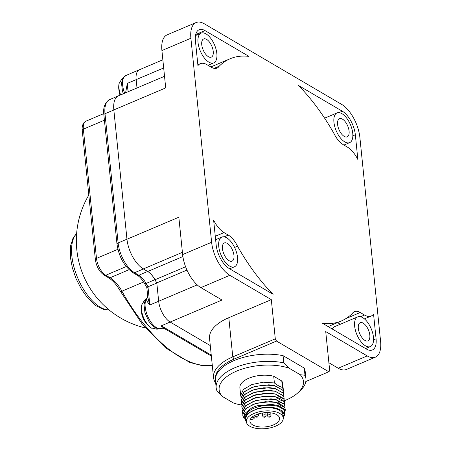 <?xml version="1.0" encoding="UTF-8"?>
<svg xmlns="http://www.w3.org/2000/svg" width="451" height="451" viewBox="0 0 451 451"><rect width="100%" height="100%" fill="white"/><g stroke="black" fill="none" stroke-linecap="round" stroke-linejoin="round"><path stroke-width="0.68" d="M367.193 355.924A27.156 13.017 -113 0 0 375.39 357.158A27.156 13.017 -113 0 0 380.599 341.446L359.881 137.442A27.156 13.017 -113 0 0 341.644 104.395L204.303 23.79A27.156 13.017 -113 0 0 196.106 22.55A27.156 13.017 -113 0 0 190.891 38.262L211.615 242.266A27.156 13.017 -113 0 0 229.852 275.313L271.31 299.65L275.296 338.848L276.525 341.074L328.807 371.765L329.709 370.79L325.729 331.586L367.193 355.924L338.211 368.225L328.897 362.756M357.852 159.496L355.343 134.781A19.37 9.285 67 0 0 342.332 111.211L298.37 85.408A142.415 68.27 67 0 1 333.982 133.524A19.089 9.15 67 0 0 343.177 144.624L347.456 147.133A22.093 10.593 67 0 1 357.852 159.496M204.996 30.6L248.958 56.403A142.415 68.27 67 0 0 230.106 58.76A142.415 68.27 67 0 0 219.225 66.167A19.089 9.15 -113 0 1 217.027 68.073A19.089 9.15 -113 0 1 211.265 67.199L206.981 64.69A22.093 10.593 -113 0 0 200.312 63.681A22.093 10.593 -113 0 0 197.938 65.637L195.43 40.923A19.37 9.285 -113 0 1 199.15 29.715A19.37 9.285 -113 0 1 204.996 30.6L195.723 34.535M364.509 315.023A22.093 10.593 -113 0 0 371.179 316.027A22.093 10.593 -113 0 0 373.552 314.071L376.066 338.786A19.37 9.285 -113 0 1 372.346 349.993A19.37 9.285 -113 0 1 366.5 349.108L322.538 323.305A142.415 68.27 67 0 0 341.39 320.949A142.415 68.27 67 0 0 352.27 313.541A19.089 9.15 -113 0 1 354.463 311.641A19.089 9.15 -113 0 1 360.231 312.509L364.509 315.023L360.552 316.703M224.034 232.575A22.093 10.593 67 0 1 213.639 220.218L216.153 244.927A19.37 9.285 67 0 0 229.159 268.503L273.12 294.306A142.415 68.27 67 0 1 237.508 246.19A19.089 9.15 67 0 0 228.319 235.089L224.034 232.575L215.274 236.296M341.909 113.646A16.14 7.74 67 0 0 337.038 112.913A16.14 7.74 67 0 0 334.727 126.472A16.14 7.74 67 0 0 344.778 141.896A16.14 7.74 67 0 0 349.649 142.634A16.14 7.74 67 0 0 351.96 129.076A16.14 7.74 67 0 0 341.909 113.646M344.22 136.405A9.866 4.73 67 0 0 347.197 136.856A9.866 4.73 67 0 0 348.606 128.569A9.866 4.73 67 0 0 342.467 119.143A9.866 4.73 67 0 0 339.49 118.692A9.866 4.73 67 0 0 338.075 126.979A9.866 4.73 67 0 0 344.22 136.405M206 33.881A16.14 7.74 -113 0 1 216.052 49.306A16.14 7.74 -113 0 1 213.74 62.864A16.14 7.74 -113 0 1 208.869 62.131A16.14 7.74 -113 0 1 198.818 46.701A16.14 7.74 -113 0 1 201.129 33.143A16.14 7.74 -113 0 1 206 33.881M208.362 56.668A9.866 4.73 67 0 0 211.339 57.114A9.866 4.73 67 0 0 212.748 48.832A9.866 4.73 67 0 0 206.609 39.4A9.866 4.73 67 0 0 203.632 38.955A9.866 4.73 67 0 0 202.223 47.237A9.866 4.73 67 0 0 208.362 56.668M365.49 345.827A16.14 7.74 -113 0 1 355.444 330.403A16.14 7.74 -113 0 1 357.75 316.844A16.14 7.74 -113 0 1 362.621 317.583A16.14 7.74 -113 0 1 372.673 333.007A16.14 7.74 -113 0 1 370.367 346.565A16.14 7.74 -113 0 1 365.49 345.827M364.944 340.409A9.866 4.73 67 0 0 367.92 340.86A9.866 4.73 67 0 0 369.33 332.573A9.866 4.73 67 0 0 363.19 323.147A9.866 4.73 67 0 0 360.214 322.702A9.866 4.73 67 0 0 358.799 330.983A9.866 4.73 67 0 0 364.944 340.409M229.587 266.062A16.14 7.74 67 0 0 234.458 266.795A16.14 7.74 67 0 0 236.764 253.236A16.14 7.74 67 0 0 226.718 237.812A16.14 7.74 67 0 0 221.841 237.079A16.14 7.74 67 0 0 219.536 250.638A16.14 7.74 67 0 0 229.587 266.062M229.085 260.672A9.866 4.73 67 0 0 232.062 261.123A9.866 4.73 67 0 0 233.471 252.836A9.866 4.73 67 0 0 227.332 243.41A9.866 4.73 67 0 0 224.356 242.959A9.866 4.73 67 0 0 222.941 251.246A9.866 4.73 67 0 0 229.085 260.672M305.806 381.523L328.807 371.765M271.31 299.65L228.804 317.69L232.784 356.893A46.695 22.229 174.2 0 0 213.537 377.583A46.695 22.229 174.2 0 0 215.702 383.147M213.537 377.583L209.552 338.38A46.695 22.229 -5.8 0 1 228.804 317.69M229.852 275.313L200.87 287.614L222.027 300.033L170.151 322.048L210.29 345.607L170.151 322.048A17.11 8.203 -113 0 1 158.662 301.229L156.801 282.884A144.568 69.302 -113 0 1 155.026 279.75A16.862 8.084 67 0 0 147.714 271.485L143.35 268.92A24.393 11.692 -113 0 1 126.968 239.239L113.832 109.926A24.393 11.692 -113 0 1 118.512 95.815L164.525 76.287M275.296 338.848L232.784 356.893L234.013 359.12A44.869 21.36 174.2 0 0 215.471 378.265M276.525 341.074L234.013 359.12M137.003 87.968L136.157 79.641A17.11 8.203 -113 0 1 139.438 69.742A17.093 8.197 -113 0 1 139.522 69.708M186.973 270.076L156.801 282.884M375.39 357.158L346.407 369.459A27.156 13.017 -113 0 1 338.211 368.225M200.87 287.614A27.156 13.017 -113 0 1 182.632 254.567L178.838 217.219L126.968 239.239A24.467 11.726 -113 0 1 126.962 239.188L113.838 109.976A24.467 11.726 -113 0 1 113.832 109.926L165.709 87.911L161.915 50.563A27.156 13.017 -113 0 1 167.124 34.851L196.106 22.55M219.225 66.167L214.129 68.332M357.75 316.844L334.569 326.687A16.14 7.74 67 0 0 332.291 329.033M337.483 322.606L340.291 324.258M237.508 246.19L234.599 247.424M216.17 387.764L215.443 380.588A45.106 21.473 -5.8 0 1 237.063 359.408A45.106 21.473 -5.8 0 1 283.07 355.659L304.256 368.095A45.106 21.473 -5.8 0 1 305.186 371.472L305.919 378.648A45.106 21.473 174.2 0 0 304.983 375.271L300.203 374.713L289.063 368.174L283.797 362.835A45.106 21.473 174.2 0 0 237.79 366.584A45.106 21.473 174.2 0 0 216.17 387.764A45.106 21.473 174.2 0 0 217.106 391.141L222.371 396.48A42.371 20.171 174.2 0 1 236.6 371.111A42.371 20.171 174.2 0 1 289.063 368.174M283.07 355.659L283.797 362.835M304.256 368.095L304.983 375.271M284.434 400.713A42.371 20.171 174.2 0 0 297.835 392.86L299.949 390.938A45.106 21.473 174.2 0 0 305.919 378.648M222.371 396.48L233.517 403.019A42.371 20.171 174.2 0 0 241.809 405.088M297.835 392.86A42.371 20.171 174.2 0 0 300.203 374.713M240.676 395.465L239.893 387.77A21.501 10.238 -5.8 0 1 251.021 377.386A21.501 10.238 -5.8 0 1 273.718 376.252L281.762 380.977A21.501 10.238 -5.8 0 1 282.681 383.423L283.324 389.726L282.416 387.386C280.15 386.868 277.478 385.391 274.394 382.955L263.266 382.189L251.748 384.585L243.365 389.484L240.676 395.465L240.986 396.807M274.394 382.955L273.718 376.252M240.958 398.256L244.374 391.519L254.601 386.456L269.568 384.9L274.67 385.667L263.553 384.979L252.036 387.375L243.647 392.274L240.958 398.256L241.274 399.597M241.234 400.967L244.662 394.309L254.894 389.247L269.929 387.697L274.958 388.458L263.835 387.77L252.318 390.166L243.929 395.065L241.246 401.046L241.556 402.388M241.527 403.837L244.961 397.083L255.238 392.02L270.211 390.481L275.24 391.248L264.117 390.56L252.599 392.956L244.216 397.85L241.527 403.837L241.837 405.173M241.804 406.548L245.226 399.89L255.463 394.828L270.499 393.272L275.522 394.039L264.399 393.351L252.881 395.741L244.498 400.64L241.809 406.627L242.119 407.963M242.086 409.339L245.53 402.664L255.807 397.602L270.775 396.063L275.803 396.829L264.686 396.141L253.169 398.532L244.78 403.431L242.091 409.418L242.407 410.754M242.379 412.208L245.795 405.466L256.033 400.403L270.978 398.847L276.091 399.62L264.968 398.932L253.451 401.322L245.062 406.221L242.379 412.208L242.689 413.544M242.655 414.959L246.088 408.251L256.348 403.188L271.31 401.644L276.373 402.41L265.25 401.723L253.733 404.113L245.35 409.012L242.661 414.999L243.771 417.716M281.762 380.977L282.416 387.386M283.251 391.102L283.324 389.726M274.67 385.667L282.687 390.098L283.606 392.517L282.698 390.177L274.682 385.746M283.532 393.892L283.606 392.517M274.958 388.458L282.974 392.889L283.888 395.307L282.98 392.968L274.963 388.536M283.82 396.683L283.888 395.307M275.24 391.248L283.256 395.679L284.164 398.019L284.102 399.473M283.256 395.679L284.169 398.098M284.451 400.843L283.549 398.549C282.258 398.537 279.581 397.06 275.533 394.118M284.384 402.264L284.457 400.888L283.549 398.549M275.803 396.829C279.699 398.272 282.377 399.749 283.826 401.26L284.728 403.6M283.826 401.26L283.831 401.339C281.604 400.838 278.932 399.36 275.815 396.908M284.666 405.054L284.739 403.679L283.831 401.339M276.091 399.62L284.107 404.051L285.015 406.385L284.113 404.13L279.276 401.971L276.097 399.699M284.953 407.845L285.021 406.469M276.373 402.41L279.44 403.589L284.389 406.841L285.297 409.175M284.389 406.841L284.401 406.92C282.163 406.419 279.49 404.936 276.378 402.489M285.19 410.827L285.303 409.26L284.401 406.92M283.262 395.758L275.245 391.327M275.522 394.039L283.538 398.47M277.213 405.364C278.459 405.505 280.843 406.841 284.355 409.373L283.842 409.452L278.075 406.362L277.213 405.364L271.474 404.423L256.788 405.934L252.064 407.648L244.442 413.73L245.102 420.276M255.243 392.02L270.211 390.487M255.537 389.066L269.286 387.651M254.595 386.462L268.633 384.827M256.027 400.409L270.978 398.847M255.807 397.602L270.78 396.068M256.1 394.648L269.85 393.233M264.348 407.292L271.243 407.174L282.072 410.596L283.668 417.119L283.341 417.711A19.681 9.37 174.2 0 0 264.348 407.292L257.639 408.561L248.839 412.93C245.31 414.909 244.476 417.835 246.331 421.702C242.852 417.254 244.921 412.975 252.543 408.865C261.112 405.161 269.619 404.327 278.075 406.362M257.825 408.51L271.085 407.163M257.29 405.787L271.474 404.423M256.348 403.188L270.634 401.593M284.733 415.185L284.355 409.373M283.842 409.452L284.688 415.264L284.085 416.188M246.291 421.662L245.107 420.276M283.234 417.953L282.912 414.813A18.564 8.84 174.2 0 0 272.472 408.065A18.564 8.84 174.2 0 0 253.631 410.342A18.564 8.84 -5.8 0 0 245.975 418.567L246.297 421.702A18.564 8.84 -5.8 0 1 253.947 413.477A18.564 8.84 174.2 0 1 272.787 411.205A18.564 8.84 174.2 0 1 283.234 417.953A18.564 8.84 174.2 0 1 275.584 426.178A18.564 8.84 -5.8 0 1 256.743 428.45A18.564 8.84 -5.8 0 1 246.297 421.702M273.441 424.921A14.889 7.086 174.2 0 0 279.575 418.325A14.889 7.086 174.2 0 0 271.198 412.913A14.889 7.086 174.2 0 0 256.089 414.734A14.889 7.086 -5.8 0 0 249.955 421.33A14.889 7.086 -5.8 0 0 258.333 426.742A14.889 7.086 -5.8 0 0 273.441 424.921M250.339 419.312L251.743 419.306A2.154 1.026 174.2 0 0 254.223 418.049A2.154 1.026 174.2 0 0 252.425 417.226L251.979 417.226M125.603 92.805L127.317 83.384L128.169 91.716M138.147 70.615A17.093 8.197 -113 0 1 139.438 69.742L125.964 75.458A17.093 8.197 67 0 0 124.623 93.222M197.2 284.869L149.833 304.994L147.855 297.649A2.729 2.323 40.2 0 1 147.122 298.173A17.093 8.197 -113 0 1 147.821 297.497M156.813 283.031L147.979 286.78L149.833 304.994C146.626 301.223 145.724 298.951 147.122 298.173M147.855 297.807L146.817 287.535L144.647 283.718A2.729 0.524 -29.1 0 0 146.09 283.437A16.715 8.011 67 0 0 138.829 275.223L134.55 272.714A24.467 11.726 -113 0 1 118.123 242.942L104.998 113.725A24.467 11.726 -113 0 1 109.694 99.57C104.852 102.467 102.913 107.586 103.877 114.932A2.729 1.297 -5.8 0 1 104.998 113.725L113.838 109.976M211.35 356.087L164.209 328.418L162.467 328.277L161.311 325.797L211.254 355.112M164.209 328.418L161.311 325.797L170.151 322.048A17.093 8.197 -113 0 1 162.862 313.885M147.263 287.603C146.474 287.631 146.716 287.36 147.979 286.78A144.675 69.353 -113 0 1 146.09 283.437L154.93 279.682A16.715 8.011 67 0 0 147.669 271.474L143.39 268.959A24.467 11.726 -113 0 1 139.297 265.746M156.813 283.014A144.675 69.353 -113 0 1 154.93 279.682M126.985 92.218L127.317 83.384L163.679 67.96M141.225 309.386A13.665 6.551 67 0 0 141.484 311.934A22.73 10.824 174.2 0 0 141.558 313.005A22.781 22.781 0 0 0 151.13 327.86A15.345 7.357 -113 0 1 141.535 305.248A22.781 22.781 0 0 0 141.225 309.707A22.73 10.824 -5.8 0 1 141.225 309.386M141.281 310.339A22.73 10.824 -5.8 0 1 141.225 309.707M118.771 88.723A22.73 10.824 -5.8 0 1 118.709 88.092A22.73 10.824 -5.8 0 1 118.714 87.77A13.665 6.551 67 0 0 118.974 90.318A22.73 10.824 174.2 0 0 119.047 91.39A22.781 22.781 0 0 0 120.051 95.161M185.603 266.772L155.026 279.75M190.891 38.262L161.915 50.563M211.615 242.266L182.632 254.567M182.407 252.34L143.35 268.92M182.886 256.551L147.714 271.485M342.332 111.211L338.994 112.626M355.343 134.781L352.851 135.841M360.231 312.509L345.99 318.553M376.066 338.786L373.563 339.845M228.319 235.089L224.186 236.843M278.357 403.098L279.276 401.971M256.647 416.634L257.149 416.927L256.647 416.634M269.619 416.921L269.117 416.628L269.619 416.921M255.734 414.971A1.793 0.851 174.2 0 0 254.99 415.766C255.655 417.057 256.512 417.463 257.56 416.989L258.558 415.405A1.793 0.851 174.2 0 0 257.549 414.751A1.793 0.851 174.2 0 0 255.734 414.971M271.028 415.399A1.793 0.851 174.2 0 0 270.019 414.745A1.793 0.851 174.2 0 0 268.204 414.965A1.793 0.851 174.2 0 0 267.46 415.76C268.125 417.051 268.982 417.457 270.031 416.983L271.028 415.399L270.775 412.851M263.294 415.038A1.793 0.851 174.2 0 0 262.555 415.833C263.221 417.119 264.077 417.53 265.12 417.057L266.124 415.467A1.793 0.851 174.2 0 0 265.115 414.819A1.793 0.851 174.2 0 0 263.294 415.038M264.213 416.701L264.709 416.995L264.213 416.701M252.425 417.226L252.391 416.876M212.297 365.378A134.054 64.262 -113 0 1 121.945 291.188A27.336 13.102 67 0 0 110.078 277.765L105.788 275.245A13.846 6.635 -113 0 1 96.491 258.395L83.362 129.149A13.846 6.635 -113 0 1 86.023 121.139C81.873 122.869 81.947 128.997 82.24 130.356A2.729 1.297 -5.8 0 1 83.362 129.149L104.412 120.214M212.303 365.445L201.349 365.44L189.758 362.424L165.635 347.958L141.873 323.559L120.507 291.47A2.729 0.524 -29.1 0 0 121.945 291.188L143.621 281.988M120.507 291.47C116.713 284.846 112.694 280.268 108.454 277.731A2.729 2.013 -59.6 0 0 110.078 277.765L129.059 269.704M108.454 277.731L104.17 275.211A2.729 2.013 -59.6 0 0 105.788 275.245L126.218 266.575M104.17 275.211C99.338 271.767 96.401 266.564 95.37 259.607A2.729 1.297 -5.8 0 1 96.491 258.395L117.897 249.313M147.815 297.435A17.093 8.197 67 0 0 147.922 316.726A17.093 8.197 67 0 0 161.83 328.548L162.467 328.277M144.647 283.718C142.24 279.541 139.759 276.7 137.205 275.189A2.729 2.013 -59.6 0 0 138.829 275.223L147.669 271.474M137.205 275.189L132.932 272.68A2.729 2.013 -59.6 0 0 134.55 272.714L143.39 268.959M132.932 272.68C124.273 266.462 118.963 256.952 117.001 244.149A2.729 1.297 -5.8 0 1 118.123 242.942L126.962 239.188M151.756 328.255A15.345 7.357 -113 0 1 151.13 327.86L157.095 329.258L158.019 328.897M120.637 94.913A15.345 7.357 -113 0 1 119.025 83.632A22.781 22.781 0 0 0 118.709 88.092M76.625 233.618A42.225 20.239 67 0 0 71.822 255.773A42.225 20.239 67 0 0 108.995 309.876M162.85 59.803L139.438 69.742M324.619 118.185L337.038 112.913M343.927 145.064L349.649 142.634M213.74 62.864L208.018 65.294M201.129 33.143L195.52 35.528M230.106 58.76L210.826 66.945M200.312 63.681L197.848 64.73M370.367 346.565L365.603 348.584M341.39 320.949L328.119 326.58M371.179 316.027L364.442 318.891M229.7 268.819L234.458 266.795M215.623 239.718L221.841 237.079M269.563 384.9L268.633 384.833M271.243 407.174L270.916 407.152M257.521 405.725L256.788 405.934M270.369 401.57L271.31 401.644M258.406 413.9L258.558 415.405M254.939 415.27L254.99 415.766M267.144 412.62L267.46 415.76M262.268 413.009L262.555 415.833M265.836 412.648L266.124 415.467M254.223 418.049L253.998 415.783M95.37 259.607L82.24 130.356M123.32 93.774L122.435 91.091L121.505 83.052L122.835 78.333L125.964 75.458M103.769 113.607L86.023 121.139M147.815 297.406L145.357 299.932L144.01 304.707L144.934 312.65L148.937 321.507L153.295 326.496L157.602 328.802L161.83 328.548M117.001 244.149L103.877 114.932M118.179 95.973L109.694 99.57M145.572 299.577L144.686 299.983L141.535 305.248M123.061 77.961L122.176 78.367L119.025 83.632M88.813 195.063A89.681 89.681 0 0 0 145.498 327.967M76.642 233.404L73.107 237.902L70.587 245.789L70.401 257.341L72.357 267.86L76.01 278.549L81.298 289.001L87.483 297.728L95.939 305.688L103.409 309.414L109.159 310.012"/></g></svg>
